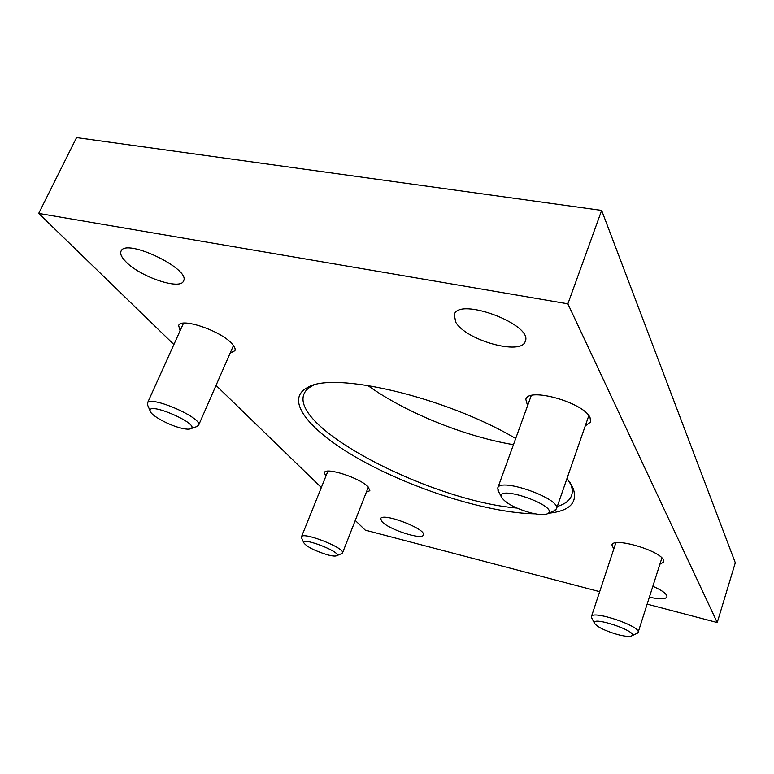 <?xml version="1.0" encoding="UTF-8"?>
<svg xmlns="http://www.w3.org/2000/svg" width="774" height="774" viewBox="0 0 774 774"><rect width="100%" height="100%" fill="white"/><g stroke="black" fill="none" stroke-linecap="round" stroke-linejoin="round"><path stroke-width="1.16" d="M647.141 604.136L717.227 622.528L735.3 562.766L601.65 210.412L76.568 137.588L38.7 213.401L173.889 344.527M355.256 520.438L365.241 530.122L599.676 591.665M717.227 622.528L567.884 303.824L601.65 210.412M567.884 303.824L38.7 213.401M382.114 521.802C389.196 529.706 422.381 540.349 423.359 534.979C426.909 529.126 381.921 511.991 380.673 518.725L382.114 521.802M125.688 261.573C139.891 276.811 180.497 290.531 183.506 281.01C191.362 269.217 125.494 237.579 121.015 251.231C119.941 253.814 121.499 257.258 125.688 261.573M649.376 597.16C659.622 599.434 665.476 599.357 666.936 596.918C667.227 594.142 662.534 590.581 652.85 586.257M455.741 322.187C465.716 340.241 521.415 355.866 525.236 341.392C533.77 324.828 458.808 296.539 454.27 314.602L455.741 322.187M216.033 385.394L321.326 487.523M613.772 549.056L611.953 544.993C612.844 536.827 659.729 550.353 663.482 559.989L663.792 562.04L659.883 564.246M180.1 330.779L178.668 325.554C180.69 317.234 220.542 330.672 231.794 343.53C234.599 346.529 235.644 348.919 234.919 350.699L230.149 353.118M527.578 405.692L525.827 399.365C528.052 386.865 583.828 402.49 590.04 417.573L590.659 422.024L585.27 425.874M325.873 476.252L324.364 472.701C325.332 466.664 360.626 478.129 368.24 487.02L369.846 490.668L366.315 492.225M567.071 478.303L573.224 488.539C577.917 502.713 569.693 510.956 548.543 513.259M535.231 513.83C490.165 513.143 419.092 491.316 365.967 462.833C312.87 434.485 282.481 400.632 307.433 387.571C333.052 370.91 444.798 396.694 515.697 438.481M513.452 444.682C464.419 436.42 405.324 412.484 367.631 385.384M570.128 482.599L570.728 484.011C572.45 488.355 572.741 492.187 571.599 495.486C569.741 500.517 564.981 504.164 557.309 506.409M516.761 508.034C431.195 500.788 289.35 428.186 304.047 393.85C305.382 390.618 308.139 387.958 312.309 385.839L313.693 385.191M341.45 553.72L342.505 552.955C345.697 548.205 302.431 531.225 301.454 536.856L301.705 538.133M327.228 554.745C332.172 556.071 335.316 556.39 336.68 555.703C342.698 552.626 301.57 536.498 303.824 542.826C306.852 546.812 314.66 550.778 327.228 554.745M196.47 426.677L198.56 425.342C203.504 418.25 149.576 394.759 147.408 403.138L147.834 405.586M181.445 428.186C186.118 429.299 189.272 429.454 190.897 428.661C200.437 424.171 147.195 401.048 150.175 411.023C150.853 415.435 169.071 425.361 181.445 428.186M636.77 633.48L638.115 632.406C641.404 626.379 592.158 609.757 591.423 616.597L591.868 618.271M617.168 634.438C624.753 636.441 629.61 636.905 631.758 635.831C638.744 631.652 591.23 615.572 594.471 623.176C597.112 626.911 604.678 630.655 617.168 634.438M553.458 511.14L556.448 508.886C561.75 498.969 499.752 477.007 497.75 488.036L498.649 491.654M531.409 513.017C539.526 514.904 545.012 515.087 547.886 513.549C559.708 506.486 496.627 484.098 501.436 497.024C505.335 503.158 515.329 508.489 531.409 513.017M312.309 385.839L307.433 387.571M570.728 484.011L573.224 488.539M327.924 471.143L301.454 536.856M368.327 487.117L342.505 552.955M336.68 555.703L342.04 553.468M303.824 542.826L301.434 537.543M183.535 323.155L147.408 403.138M233.477 345.514L198.56 425.342M190.897 428.661L197.631 426.271M150.175 411.023L147.341 404.454M615.843 542.806L591.423 616.597M661.896 557.938L638.115 632.406M631.758 635.831L637.544 633.113M594.471 623.176L591.471 617.507M531.254 395.553L497.75 488.036M588.811 415.657L556.448 508.886M547.886 513.549L555.151 510.405M501.436 497.024L497.798 490.019"/></g></svg>
